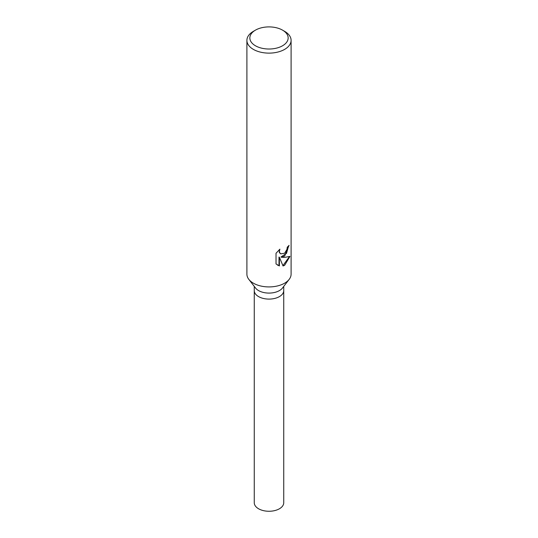 <?xml version="1.0" encoding="UTF-8"?>
<svg xmlns="http://www.w3.org/2000/svg" width="538" height="538" viewBox="0 0 538 538"><rect width="100%" height="100%" fill="white"/><g stroke="black" fill="none" stroke-linecap="round" stroke-linejoin="round"><path stroke-width="0.81" d="M282.544 30.141L284.629 31.345A22.098 12.757 180 0 1 291.098 40.363L291.098 274.158A22.098 12.757 180 0 1 289.175 279.37L282.45 288.052A14.734 8.507 180 0 1 279.417 290.594A14.734 8.507 180 0 1 255.55 288.052L248.825 279.37A22.098 12.757 180 0 1 246.902 274.158L246.902 40.363A22.098 12.757 180 0 1 253.371 31.345L255.456 30.141A19.153 11.056 180 0 1 282.544 30.141A19.153 11.056 180 0 1 282.544 45.777A19.153 11.056 180 0 1 255.456 45.777A19.153 11.056 180 0 1 255.456 30.141L253.371 31.345M279.417 296.606A14.734 8.507 180 0 0 283.734 290.594A14.734 8.507 180 0 1 279.417 296.606A14.734 8.507 180 0 1 263.364 298.449A14.734 8.507 180 0 1 254.266 290.594L254.266 286.391M289.175 279.37A22.098 12.757 180 0 1 284.629 283.183A22.098 12.757 180 0 1 248.825 279.37M284.629 256.115L281.354 257.251L284.629 257.393L289.955 256.391L284.629 265.321L283.042 265.967L279.397 257.265L279.397 265.92L276.028 263.943L276.021 253.264L279.901 249.168L279.39 251.266L279.76 252.806L280.769 253.855L284.629 253.243L286.956 249.376L287.279 247.15A22.098 12.757 0 0 0 289.061 245.335L284.629 256.115M291.098 40.363A22.098 12.757 180 0 1 284.629 49.388A22.098 12.757 180 0 1 260.54 52.152A22.098 12.757 180 0 1 246.902 40.363M288.624 245.846L286.519 253.317L280.957 257.023L281.354 257.251M280.58 253.734L279.35 252.571L279.155 249.827M277.433 265.052L278.993 265.685L278.993 257.029L279.397 257.265M282.921 265.658L289.404 256.666M278.993 265.685L279.397 265.92M283.734 290.675L283.734 502.754A14.734 8.507 180 0 1 279.417 508.773A14.734 8.507 180 0 1 263.364 510.616A14.734 8.507 180 0 1 254.266 502.754L254.266 290.675M280.775 253.855L280.372 253.627M283.734 290.594L283.734 286.391"/></g></svg>
